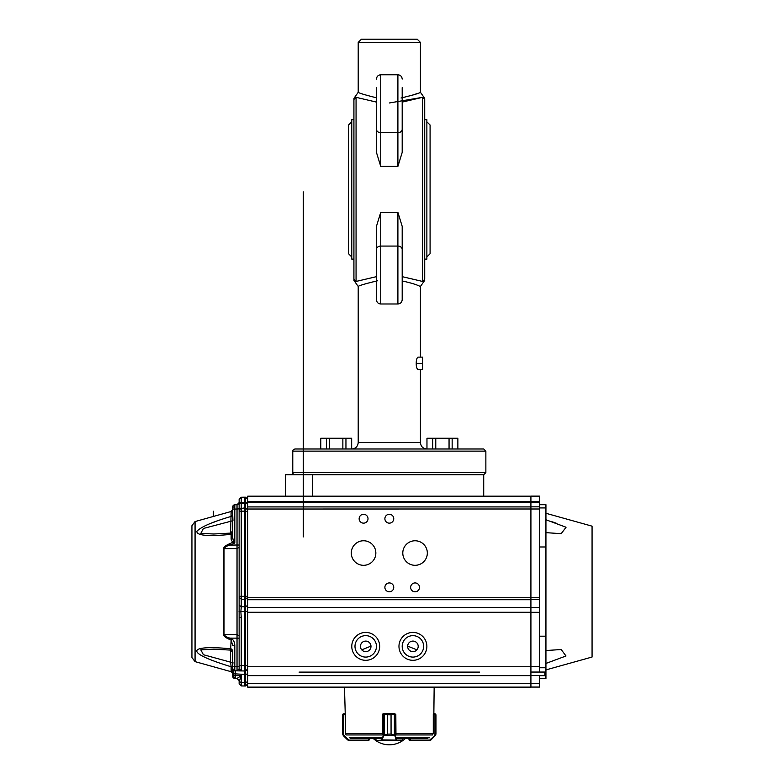 <?xml version="1.0" encoding="UTF-8"?>
<svg xmlns="http://www.w3.org/2000/svg" width="784" height="784" viewBox="0 0 784 784"><rect width="100%" height="100%" fill="white"/><g stroke="black" fill="none" stroke-linecap="round" stroke-linejoin="round"><path stroke-width="1.18" d="M191.933 584.09L191.933 591.597M191.933 525.692L191.933 657.502L191.933 525.692L195.069 521.556L231.133 511.501L232.701 509.433M229.447 543.831L229.986 545.066C227.066 545.801 225.077 546.987 224.028 548.643A2.146 1.176 180 0 0 223.489 548.682C223.744 547.046 225.733 545.429 229.447 543.831L232.613 542.42L231.133 539.196L231.133 534.345C209.681 536.501 196.608 535.835 196.843 531.346C200.88 526.917 212.317 521.948 231.133 516.44L232.701 514.5C232.701 507.767 232.701 507.767 232.701 514.5L232.701 514.686M214.512 521.968L213.954 522.173M195.069 521.556L195.069 661.627L231.133 671.692L231.133 666.753C179.781 651.141 191.276 644.879 231.133 648.838L232.701 650.318L232.701 668.693L231.133 666.753L230.594 662.166L232.554 662.392L232.701 665.44L232.946 662.431M229.447 639.362C225.772 637.794 223.783 636.177 223.489 634.501A2.146 1.176 0 0 0 224.028 634.55C225.096 636.216 227.086 637.402 229.986 638.117L229.447 639.362L231.133 640.116L231.672 638.862C233.563 639.96 234.612 642.125 234.808 645.35L232.701 645.35L231.133 640.116L230.594 650.093L213.689 649.191L200.812 649.828L203.419 654.728L230.594 662.166L230.594 650.328M234.347 677.993L234.808 678.415A2.146 2.146 0 0 1 232.77 676.817L232.701 674.054L233.769 673.74L233.122 673.76L233.122 676.22L234.249 677.895M233.769 672.76L233.769 671.437M247.715 510.364L247.715 511.158L247.715 510.08L245.608 507.934L247.715 510.08L247.715 503.651L247.715 510.364M247.715 542.881L247.715 526.936M191.933 569.066L191.933 550.829M232.701 672.182L232.701 673.76L232.701 672.182M200.43 649.907L201.155 649.76M233.122 669.938L232.701 674.054L232.701 650.318M230.594 650.093L213.689 649.191M232.574 519.968L232.554 520.801L203.419 528.465L200.812 533.365L213.689 534.002L230.594 533.1L231.133 534.345L232.701 532.875L232.701 537.844A2.146 1.401 0 0 1 231.133 539.196M230.594 532.865L231.133 511.501M213.689 534.002L230.594 533.1M232.701 537.844L233.436 541.156L234.808 542.969L234.808 509.071L232.701 509.071L232.701 506.925L232.701 537.844M234.269 542.263L232.613 542.42L233.436 541.156M232.701 652.445L232.701 674.054M233.122 506.974L232.701 509.139L232.77 506.376A2.146 2.146 0 0 1 234.808 504.778A2.146 2.146 0 0 0 232.77 506.376A2.146 2.146 0 0 1 234.808 504.778A2.146 2.146 0 0 0 232.77 506.376L234.808 504.778L237.033 504.739L234.808 504.778L235.455 504.769L234.808 504.778L234.808 509.071L237.033 509.032L237.033 504.739L239.14 502.593L238.581 504.034L237.033 504.739M232.701 514.235L232.701 517.95M232.946 520.762L232.701 514.5M232.701 532.875L232.554 531.797M232.701 509.188L232.701 522.105M235.455 670.82L235.455 674.348L235.455 670.82L244.716 670.977L241.247 670.918L239.14 668.772L241.247 670.918L241.247 665.557L239.14 665.557L239.14 668.772L239.14 503.691L241.247 503.691L241.247 507.983L239.688 508.689L239.14 511.197L245.608 511.158L245.608 497.213L247.715 499.359L245.608 497.213L244.716 497.193L241.247 497.252L239.14 499.398L239.14 510.129L241.247 507.983L241.247 596.301L244.716 596.34L244.716 507.924L239.688 508.689M247.715 610.609L247.715 611.618L244.716 611.628L244.716 665.616L241.247 665.557L241.247 617.576L239.14 617.576L239.14 638.156L229.986 638.117L231.672 638.862M233.946 542.753L234.808 542.969L229.986 545.066L237.033 545.037L237.033 509.032L239.14 508.845L239.14 578.651M232.77 676.817L233.181 676.71A1.715 1.715 30.8 0 0 234.22 677.866L237.033 678.454L239.14 680.59L237.033 678.454L241.247 675.7L239.14 681.668L239.14 680.59L237.405 678.493M239.14 502.622L239.14 499.398L241.247 497.252L241.247 503.691L241.247 502.622L239.14 502.622M238.953 611.804L240.874 611.589L241.237 607.247L239.14 604.758L241.237 607.247M241.247 617.576L240.874 611.589L244.716 611.628L244.716 599.27L241.247 599.231L239.14 597.281M234.22 677.866A1.715 1.715 0 0 1 233.769 676.7L233.769 670.516M233.769 675.014L235.455 675.602L235.455 678.425L233.769 676.71M245.608 511.472L247.715 511.158L247.715 538.402M247.715 539.657L247.715 597.31L245.608 599.26L245.608 606.738L247.715 605.287M247.715 672.829L247.715 673.76L245.608 674.495L245.608 665.596L247.715 665.596L247.715 668.821L245.608 670.967L247.715 668.821M247.715 681.717L247.715 683.834L247.715 681.717L245.608 682.452L245.608 685.98L247.715 683.834L245.608 685.98L245.608 682.452L244.716 682.472L244.716 686L245.608 685.98M239.14 681.668L239.14 683.795L239.14 681.668L241.247 682.403L241.247 685.931L239.14 683.795L241.247 685.931L244.716 686L241.247 685.931L239.14 683.795L241.247 685.931M234.788 506.121L234.798 504.916M239.14 499.398L241.247 497.252L244.716 497.193L244.716 502.554L245.608 502.573L245.608 503.651L247.715 503.651M241.247 503.691L244.716 503.632L244.716 507.924L245.608 507.934M245.608 670.967L244.716 670.977L244.716 665.616L245.608 665.596L245.608 606.738L241.247 606.708L241.247 596.301L239.14 596.301M239.14 668.772L241.247 670.918L237.033 670.839L237.033 666.557L234.808 666.518L234.808 670.8L237.033 670.839L239.14 668.772L239.581 670.085M244.716 670.977L244.716 682.472L245.608 682.452L245.608 674.495L233.769 673.76M244.716 497.193L245.608 497.213L247.715 499.359M245.608 503.651L244.716 503.632L244.716 502.554L241.247 502.622M245.608 511.158L245.608 596.33L244.716 596.34L244.716 599.27L245.608 599.26L245.608 596.33L247.715 596.33M247.715 537.089L247.715 541.215M233.397 670.251L234.808 670.8L232.701 668.664C232.436 669.585 233.142 670.3 234.798 670.8L232.701 668.664M232.721 668.938L233.24 670.085M345.254 714.165L344.48 687.127L307.936 687.127M382.886 713.92L383.748 713.734L382.886 714.165M395.959 734.285L395.822 714.165L391.069 714.802L394.891 713.734L383.748 713.734L387.58 714.802L382.808 714.165L382.68 734.285M433.385 713.734L434.826 713.734L433.385 714.165M397.468 738.41L427.799 738.41M408.954 738.41L410.022 740.557L408.954 739.479L410.208 740.557L408.954 739.479L410.336 740.125L410.336 738.41L405.475 738.41A23.598 23.598 0 0 1 373.164 738.41M350.83 738.41L381.171 738.41M432.846 734.285L433.287 733.226L432.846 734.285M435.953 714.802L435.953 734.118L435.326 735.637L435.953 734.118L435.953 714.802L434.875 713.734L435.953 714.802L435.541 713.969M429.642 740.125L431.033 739.92L435.267 735.333L431.033 739.92L429.514 740.557L410.336 740.125L429.642 740.125L434.953 735.519L434.953 714.165L433.287 714.165L433.287 733.226M408.954 739.479L409.15 740.106M368.304 738.41L368.617 740.557L349.125 740.557L347.606 739.92L343.314 735.637L342.686 734.118L348.998 740.125L368.617 740.125L369.685 739.479L369.685 738.41M345.793 734.285L345.352 733.226L345.793 734.285M345.352 733.226L345.352 714.165L342.686 714.802L343.088 713.969L345.244 713.734M344.784 713.734L343.088 713.969L342.686 714.802L342.686 734.118L343.088 713.969L343.363 735.333M343.813 713.734L343.51 735.823L347.606 739.92L348.998 740.125M369.685 739.479L368.617 740.557L369.685 739.479M395.156 735.333L391.049 734.118L395.156 735.333L396.939 740.125L402.839 740.096M375.801 740.096L375.801 738.41M384.278 735.216L387.57 734.118L383.484 735.333L384.229 735L384.278 713.969M395.283 714.165L395.312 735.519L383.484 735.333M402.888 738.41L402.457 740.557L376.183 740.557L375.752 738.41M402.839 738.41L402.427 740.557L381.7 740.125L383.317 735.519L383.748 713.734M396.939 740.125L382.474 739.92L382.112 740.557M394.362 735.216L394.362 713.969M396.567 739.616L396.155 739.92L394.901 735.823M383.729 735.823L382.073 739.616M545.938 669.908L592.067 657.031L592.067 526.162L545.938 513.285M556.15 523.163L552.465 521.879M545.938 519.753L566.058 527.24L561.197 533.669L545.938 532.65M545.938 504.7L539.5 504.7L545.938 504.7L545.938 672.26L544.86 672.26L544.86 675.661L539.5 675.661L539.5 687.068L530.915 687.068M545.938 650.534L561.197 649.524L565.989 655.983L545.938 663.44M545.938 678.483L539.5 678.483L545.938 678.483L545.938 675.769L544.86 675.661M545.938 675.769L545.938 672.26M539.5 636.196L545.938 636.196M545.938 546.987L539.5 546.987M530.915 496.125L530.915 501.486L539.5 501.486L539.5 496.125L530.915 496.125L539.5 496.125M539.5 501.486L539.5 506.846L530.915 506.846L530.915 502.564L539.5 502.564M530.915 672.055L539.5 672.055L539.5 506.846L530.915 506.846L530.915 597.741L530.915 508.992L247.715 509.012L247.715 687.127L299.067 687.127M539.5 672.055L545.938 672.055M539.5 666.684L530.915 666.684L530.915 607.433L539.5 607.433M530.915 666.684L530.915 687.127L434.16 687.127L433.856 713.734M247.715 496.184L382.024 496.184L247.715 496.184L247.715 502.573L530.915 502.573L530.915 501.486L530.915 502.564M416.882 649.848L407.651 646.094M370.42 643.978L370.989 646.094L361.757 649.848M365.716 651.641A5.272 5.272 0 0 1 361.15 643.733A5.272 5.272 0 0 1 370.283 643.733A5.272 5.272 0 0 1 365.716 651.641M412.923 651.641A5.272 5.272 0 0 1 408.346 643.733A5.272 5.272 0 0 1 417.49 643.733A5.272 5.272 0 0 1 412.923 651.641M365.716 657.09A10.731 10.731 0 0 1 356.426 640.998A10.731 10.731 0 0 1 375.007 640.998A10.731 10.731 0 0 1 365.716 657.09M412.923 657.09A10.731 10.731 0 0 1 403.633 640.998A10.731 10.731 0 0 1 422.204 640.998A10.731 10.731 0 0 1 412.923 657.09M365.716 660.314A13.945 13.945 0 0 1 353.643 639.391A13.945 13.945 0 0 1 377.8 639.391A13.945 13.945 0 0 1 365.716 660.314M412.923 660.314A13.945 13.945 0 0 1 400.84 639.391A13.945 13.945 0 0 1 424.997 639.391A13.945 13.945 0 0 1 412.923 660.314M247.715 607.394L530.915 607.394L530.915 597.741L247.715 597.741L247.715 547.673M351.291 553.034A12.279 12.279 0 0 0 369.715 563.667A12.279 12.279 0 0 0 369.715 542.41A12.279 12.279 0 0 0 351.291 553.034M402.79 553.034A12.279 12.279 0 0 0 421.204 563.667A12.279 12.279 0 0 0 421.204 542.41A12.279 12.279 0 0 0 402.79 553.034M359.141 518.714A4.439 4.439 0 0 0 365.795 522.556A4.439 4.439 0 0 0 365.795 514.872A4.439 4.439 0 0 0 359.141 518.714M410.63 587.363A4.439 4.439 0 0 0 417.284 591.205A4.439 4.439 0 0 0 417.284 583.521A4.439 4.439 0 0 0 410.63 587.363M384.885 587.363A4.439 4.439 0 0 0 391.539 591.205A4.439 4.439 0 0 0 391.539 583.521A4.439 4.439 0 0 0 384.885 587.363M384.885 518.714A4.439 4.439 0 0 0 391.539 522.556A4.439 4.439 0 0 0 391.539 514.872A4.439 4.439 0 0 0 384.885 518.714M539.5 612.314L530.915 612.314L530.915 666.753L247.715 666.753M245.608 502.573L247.715 502.573L247.715 509.012M452.152 448.987L452.152 438.256L457.866 438.256L457.866 448.987L483.718 448.987L485.864 451.133L485.864 472.585L483.718 474.732L483.718 496.184L530.915 496.184L312.336 496.184L312.336 474.732L483.718 474.732L285.425 474.732L285.425 496.184L312.336 496.184M530.915 496.184L396.616 496.184L530.915 496.184M299.067 672.113L479.573 672.113M470.704 672.113L404.338 672.113M374.301 672.113L307.936 672.113M530.915 687.127L247.715 687.127M247.715 506.915L530.915 506.915L247.715 506.915M424.722 280.398L420.43 286.464L418.538 285.699C415.442 284.259 409.993 282.671 402.192 280.956M377.594 280.76C365.364 283.71 358.905 285.611 358.21 286.464L358.21 442.548C357.827 446.459 355.681 448.605 351.771 448.987L426.868 448.987C422.958 448.605 420.812 446.459 420.43 442.548L358.21 442.548M420.43 286.464L420.43 357.132M420.43 369.578L420.43 442.548M418.019 357.132C416.784 358.014 416.196 360.101 416.235 363.384C416.186 366.628 416.784 368.696 418.019 369.578L422.576 369.578L422.576 357.132L418.019 357.132M376.447 126.273L376.447 152.41L380.74 166.394L380.74 132.692L397.9 132.692A4.292 3.43 -0 0 0 402.192 129.262L402.192 87.651M402.192 126.273L402.192 152.41L397.9 166.394L380.74 166.394M397.9 212.366L397.9 246.068A4.292 3.43 0 0 1 402.192 249.498L402.192 226.36L397.9 212.366L380.74 212.366L376.447 226.36L376.447 252.497M402.192 226.36L402.192 252.497M376.447 102.106L356.063 97.324L356.063 281.446L376.447 276.654M402.192 276.654L422.576 281.446C423.507 282.681 423.507 282.681 422.576 281.446L424.722 279.32C424.722 280.682 424.722 280.682 424.722 279.32L424.722 99.45C424.722 98.088 424.722 98.088 424.722 99.45L422.576 97.324L422.576 281.446M389.315 102.978L422.576 97.324L402.192 102.106M356.063 97.324C355.123 96.089 355.123 96.089 356.063 97.324L353.917 99.45C353.917 98.088 353.917 98.088 353.917 99.45L353.917 279.32C353.917 280.682 353.917 280.682 353.917 279.32L356.063 281.446C355.123 282.681 355.123 282.681 356.063 281.446M376.447 226.36L376.447 299.694C376.702 302.301 378.133 303.731 380.74 303.986L380.74 212.366M402.192 249.498L402.192 299.694C401.937 302.301 400.506 303.731 397.9 303.986L380.74 303.986M376.447 87.651L376.447 129.262A4.292 3.43 0 0 0 380.74 132.692L380.74 74.784C378.133 75.039 376.702 76.46 376.447 79.066M376.447 152.41L376.447 129.262M402.192 152.41L402.192 129.262M417.999 93.276L411.296 95.589M358.21 42.414L361.424 39.2L417.206 39.2L420.43 42.414L358.21 42.414L358.21 92.296C358.817 93.051 364.893 94.884 376.447 97.804M401.045 98C413.256 95.06 419.714 93.159 420.43 92.296L420.43 42.414M483.718 448.987L294.921 448.987L320.774 448.987L320.774 438.256L326.487 438.256L326.487 448.987L329.574 448.987L329.574 438.256L326.487 438.256M345.95 438.256L342.863 438.256L342.863 448.987L345.95 448.987L345.95 438.256L351.663 438.256L351.663 448.987L370.597 448.987M408.033 448.987L426.966 448.987L426.966 438.256L432.68 438.256L432.68 448.987M422.576 97.324C423.507 96.089 423.507 96.089 422.576 97.324M422.576 363.384L416.235 363.384M424.722 119.658L426.868 119.658L426.868 259.112L424.722 259.112M426.868 121.804L430.083 125.019L430.083 253.742L426.868 256.966M351.771 256.966L348.557 253.742L348.557 125.019L351.771 121.804M353.917 259.112L351.771 259.112L351.771 119.658L353.917 119.658M435.767 448.987L435.767 438.256L432.68 438.256M449.056 448.987L449.056 438.256L452.152 438.256M435.767 438.256L449.056 438.256M329.574 438.256L342.863 438.256M342.863 448.987L329.574 448.987M224.028 634.55L224.028 548.643L237.033 548.575L237.033 545.037L239.14 545.037L239.14 547.389L237.033 548.575L237.033 634.619L224.028 634.55M223.489 634.501L223.489 548.682M239.14 666.557L237.033 666.557L237.033 634.619L239.14 635.804L239.14 638.156M232.701 666.518L234.808 666.518L234.808 645.35M232.554 651.7L232.554 662.392M232.554 520.801L232.554 531.493M235.455 674.348L235.455 675.602L241.247 675.7L241.247 682.403L244.716 682.472M349.184 737.773L381.681 737.773M396.959 737.773L429.456 737.773M395.753 734.951L432.523 734.951M346.107 734.951L382.886 734.951M345.47 733.452L382.808 733.452M395.832 733.452L433.16 733.452M435.708 735L435.708 714.302M395.842 733.226L395.959 734.167M382.808 733.226L382.68 734.167M391.069 734.118L391.049 714.802L391.069 734.118L387.58 734.118L387.57 714.802L387.57 734.118M376.202 740.557L381.7 740.125M391.069 714.802L387.57 714.802M545.938 507.924L539.5 507.924M539.5 667.762L545.938 667.762M539.5 597.722L530.915 597.722M530.915 508.992L539.5 508.992M530.915 599.672L539.5 599.672M530.915 675.583L544.86 675.583M539.5 683.54L530.915 683.54M530.915 599.731L247.715 599.731M530.915 501.505L247.715 501.505M530.915 683.599L247.715 683.599M530.915 675.641L247.715 675.641M530.915 612.284L247.715 612.284M397.9 303.986L397.9 246.068L380.74 246.068A4.292 3.43 0 0 0 376.447 249.498M397.9 166.394L397.9 74.784L380.74 74.784M485.864 472.585L292.775 472.585C292.226 473.105 292.942 473.82 294.921 474.732M485.864 451.133L292.775 451.133L292.775 472.585M195.069 661.627L191.933 657.502M213.395 516.45L213.395 511.217L213.395 516.45M231.133 671.692L232.701 673.76M232.662 652.102L230.78 650.348M232.662 531.091L230.78 532.846M247.715 671.3L247.715 670.34M247.715 670.026L247.715 669.35M247.715 673.76L247.715 672.701M247.715 607.737L247.715 609.031M303.251 536.952L303.251 191.864L303.251 536.952M424.722 98.372L420.43 92.296M353.917 98.372L358.21 92.296M353.917 280.398L358.21 286.464M292.775 451.133C292.167 450.692 292.883 449.977 294.921 448.987M397.9 74.784C400.506 75.039 401.937 76.46 402.192 79.066"/></g></svg>
